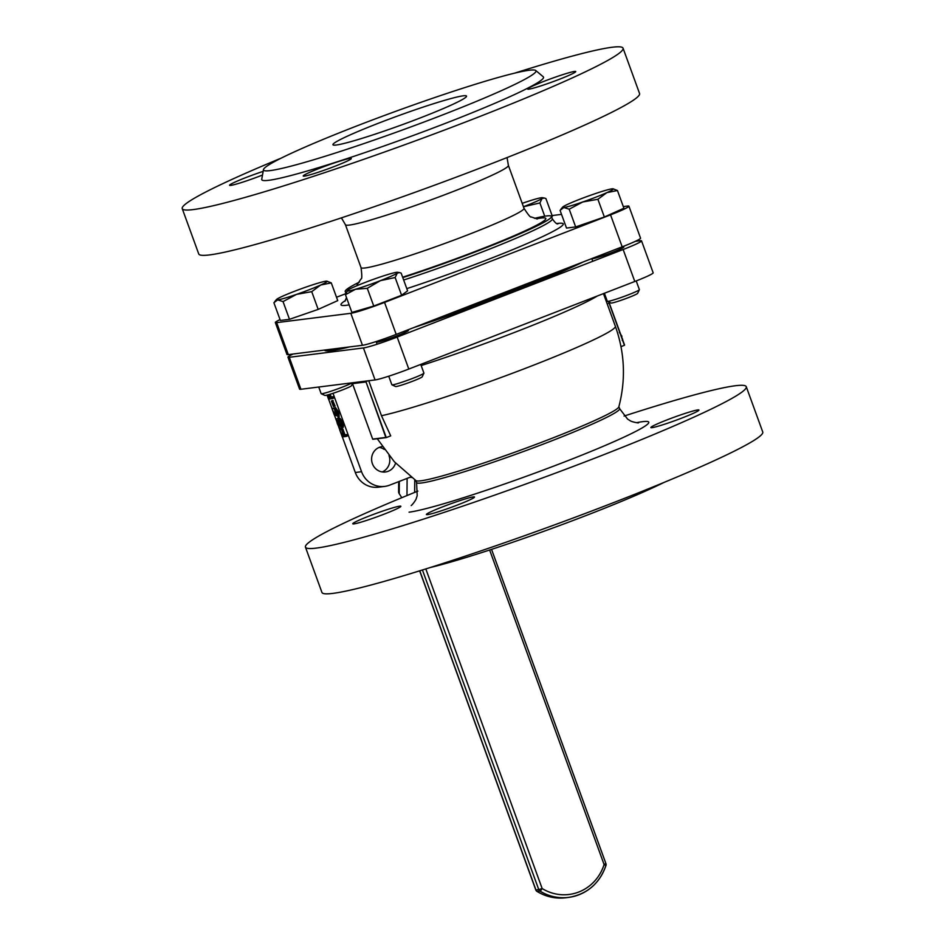 <?xml version="1.0" encoding="UTF-8"?>
<svg xmlns="http://www.w3.org/2000/svg" width="945" height="945" viewBox="0 0 945 945"><rect width="100%" height="100%" fill="white"/><g stroke="black" fill="none" stroke-linecap="round" stroke-linejoin="round"><path stroke-width="1.42" d="M395.565 463.05A12.793 12.226 -97.2 0 1 372.401 463.7A12.793 12.226 -97.2 0 1 382.241 446.583A12.793 12.226 -97.2 0 1 382.252 446.583M410.91 476.918L389.635 485.163A22.739 21.735 -97.2 0 1 384.709 486.403A22.739 21.735 -97.2 0 1 361.557 471.709L333.018 393.309M388.997 455.584A12.793 12.226 -97.2 0 1 389.009 455.632A12.793 12.226 -97.2 0 1 382.252 471.933M339.704 429.857L342.161 435.491L343.318 435.35L341.629 429.609L343.708 435.302L345.527 435.066L346.035 436.46L342.279 436.933L339.704 429.857L341.464 429.573M341.251 429.656L342.905 429.124L344.972 434.806L346.803 434.582L347.299 435.964L346.035 436.46M384.709 486.403L378.461 487.195A22.739 21.735 -97.2 0 1 355.308 472.5L342.35 436.921M339.775 429.833L338.357 425.923M336.715 421.435L334.258 414.678M332.049 408.606L328.588 399.085M338.83 418.056L337.554 418.54C338.641 418.233 339.893 419.793 341.322 423.218C342.385 426.656 342.303 428.321 341.086 428.239C340.035 428.617 338.794 427.116 337.377 423.714C336.29 420.241 336.349 418.517 337.554 418.54L338.83 418.056C339.905 417.737 341.157 419.296 342.586 422.722C343.649 426.16 343.578 427.837 342.35 427.742M331.99 408.63L334.14 413.449L335.404 414.064L334.341 407.85L337.459 412.611L337.967 417.052L337.046 412.575L334.837 409.244L336.55 415.776L334.164 414.631L331.99 408.63L333.644 408.098L333.892 408.795M335.428 407.437L338.723 412.114L339.231 416.556L337.967 417.052M335.912 410.224L337.814 415.292M332.687 400.491L335.085 405.984L333.431 406.527L331.411 400.987L332.687 400.491M330.195 394.219L331.211 396.983L333.03 396.746L333.538 398.14L332.262 398.625L328.517 399.097L327.053 395.093M379.169 447.41A12.793 12.226 -97.2 0 1 384.249 449.43M663.815 482.517A144.998 9.934 160 0 1 430.199 567.543M624.113 416.048A234.549 16.065 160 0 1 735.34 385.749A234.549 16.065 160 0 1 746.266 386.694L762.757 432.007A234.549 16.065 160 0 1 579.864 515.486A234.549 16.065 160 0 1 332.864 593.389A234.549 16.065 160 0 1 321.938 592.444L305.448 547.131A234.549 16.065 160 0 1 417.879 491.105M427.612 514.612A25.586 1.748 -20 0 0 454.557 506.118A25.586 1.748 -20 0 0 474.508 497.011A25.586 1.748 -20 0 0 473.315 496.905A25.586 1.748 -20 0 0 446.371 505.41A25.586 1.748 -20 0 0 426.419 514.517A25.586 1.748 -20 0 0 427.612 514.612M652.05 427.648A25.586 1.748 -20 0 0 678.994 419.155A25.586 1.748 -20 0 0 698.946 410.047A25.586 1.748 -20 0 0 697.753 409.941A25.586 1.748 -20 0 0 670.808 418.446A25.586 1.748 -20 0 0 650.857 427.553A25.586 1.748 -20 0 0 652.05 427.648M353.962 523.884A25.586 1.748 -20 0 0 380.906 515.391A25.586 1.748 -20 0 0 400.857 506.284A25.586 1.748 -20 0 0 399.664 506.177A25.586 1.748 -20 0 0 372.72 514.671A25.586 1.748 -20 0 0 352.768 523.778A25.586 1.748 -20 0 0 353.962 523.884M746.266 386.694A234.549 16.065 160 0 1 563.374 470.173A234.549 16.065 160 0 1 316.374 548.088A234.549 16.065 160 0 1 305.448 547.131M603.465 293.623L615.36 326.285C624.787 352.78 625.944 379.642 618.833 406.858A108.037 7.395 160 0 1 532.189 445.839A108.037 7.395 160 0 1 420.82 480.816A108.037 7.395 160 0 1 416.024 480.674L394.384 461.798L377.268 438.728M368.739 380.729L381.485 415.729L390.722 435.869L386.269 437.594L365.904 381.615L367.912 380.835M366.27 381.048A132.206 9.048 160 0 1 360.246 382.063A132.206 9.048 160 0 1 356.218 382.312M293.139 354.009A28.433 1.949 -20 0 0 287.953 357.175L299.589 389.151A28.433 1.949 -20 0 0 300.912 389.269L375.07 379.937A28.433 1.949 -20 0 0 408.795 369.046L634.792 281.48A28.433 1.949 -20 0 0 653.172 272.81L641.525 240.821A28.433 1.949 -20 0 0 640.202 240.715L635.371 241.318M592.751 261.281L591.783 258.611A17.057 1.169 -20 0 0 592.586 258.706A17.057 1.169 -20 0 0 610.553 253.047A17.057 1.169 -20 0 0 623.854 246.976L623.594 246.279M376.334 342.125A17.057 1.169 -20 0 0 377.126 342.196A17.057 1.169 -20 0 0 395.093 336.526A17.057 1.169 -20 0 0 408.394 330.455L408.145 329.77M349.532 346.921A149.263 10.218 160 0 1 331.435 350.654A149.263 10.218 160 0 1 324.489 350.063M583.207 261.942A149.263 10.218 160 0 1 413.851 327.561M287.953 357.175A28.433 1.949 -20 0 0 289.276 357.293L363.435 347.949A28.433 1.949 -20 0 0 397.16 337.07L623.145 249.504A28.433 1.949 -20 0 0 641.525 240.821M330.951 349.319A149.263 10.218 160 0 1 328.517 349.555A149.263 10.218 160 0 0 330.951 349.319A149.263 10.218 160 0 0 333.868 348.882A149.263 10.218 160 0 1 330.951 349.319M560.503 270.731A149.263 10.218 160 0 1 447.209 314.626A149.263 10.218 160 0 0 560.503 270.731M620.995 346.638L624.444 345.303L608.663 301.951M365.656 381.993L352.497 383.646L372.673 439.094L385.832 437.429L365.904 381.615L352.497 383.646L354.576 382.512M345.527 435.066L346.803 434.582M343.708 435.302L344.972 434.806M341.629 429.609L342.905 429.124M342.161 435.491L343.224 435.09M340.094 429.81L341.369 429.313M341.322 423.218L342.586 422.722M342.681 427.66L341.086 428.239M341.145 426.632L340.921 423.218L339.196 420.336L338.062 419.934L337.743 423.62L340.897 426.774M337.743 423.62L339.019 423.136L341.842 426.36M339.326 419.438L339.019 423.136M336.55 415.776L337.589 415.375M335.239 412.717L336.503 412.233M337.459 412.611L338.723 412.114M334.14 413.449L334.991 413.119M332.368 408.583L333.644 408.098M331.411 400.987L333.065 400.444M331.801 400.94L333.809 406.468M328.895 394.597L329.935 397.479L333.03 396.746M331.766 397.243L332.262 398.625M329.935 397.479L331.211 396.983M327.431 394.998L328.399 397.668L329.545 397.526L328.529 394.703M328.399 397.668L329.451 397.254M372.673 439.094L386.139 437.606M624.515 344.949L608.911 302.057L624.562 345.031M615.715 320.709L615.278 319.528M609.49 303.05L609.43 302.01L609.312 303.121M612.348 311.484L611.923 310.303M619.164 330.195L616.908 324.005M622.259 340.519L622.708 339.515L621.456 336.479M621.952 336.278L619.318 332.368M410.154 477.213A5.682 4.406 0.5 0 0 411.677 477.497M401.802 497.696L399.227 493.727A5.682 4.406 -179.5 0 1 398.613 491.707L398.695 481.655M463.227 95.823A71.076 4.867 160 0 1 466.535 96.118A71.076 4.867 160 0 1 411.11 121.409A71.076 4.867 160 0 1 336.266 145.022A71.076 4.867 160 0 1 332.947 144.739A71.076 4.867 160 0 1 388.371 119.436A71.076 4.867 160 0 1 463.227 95.823M528.846 89.161A25.586 1.748 -20 0 0 555.79 80.656A25.586 1.748 -20 0 0 575.741 71.548A25.586 1.748 -20 0 0 574.548 71.454A25.586 1.748 -20 0 0 547.604 79.947A25.586 1.748 -20 0 0 527.653 89.054A25.586 1.748 -20 0 0 528.846 89.161M304.408 176.124A25.586 1.748 -20 0 0 331.352 167.619A25.586 1.748 -20 0 0 351.304 158.512A25.586 1.748 -20 0 0 350.111 158.406A25.586 1.748 -20 0 0 323.166 166.911A25.586 1.748 -20 0 0 303.215 176.018A25.586 1.748 -20 0 0 304.408 176.124M263.147 171.376A25.586 1.748 -20 0 0 229.564 185.291A25.586 1.748 -20 0 0 230.757 185.385A25.586 1.748 -20 0 0 262.497 175.049M346.283 292.064A109.738 7.513 160 0 1 345.22 291.485A109.738 7.513 160 0 1 359.431 282.094M534.539 218.354A109.738 7.513 160 0 1 546.352 215.98A109.738 7.513 160 0 1 551.467 216.417A109.738 7.513 160 0 1 402.794 277.617M514.801 73.108A234.549 16.065 160 0 1 612.136 47.25A234.549 16.065 160 0 1 623.062 48.195A234.549 16.065 160 0 1 440.169 131.674A234.549 16.065 160 0 1 193.17 209.589A234.549 16.065 160 0 1 182.243 208.644A234.549 16.065 160 0 1 281.185 158.134M623.062 48.195L639.552 93.508A234.549 16.065 160 0 1 456.659 176.987A234.549 16.065 160 0 1 209.66 254.902A234.549 16.065 160 0 1 198.733 253.945L182.243 208.644M270.246 170.596A144.998 9.934 160 0 1 263.466 169.604A144.998 9.934 160 0 1 379.217 117.416A144.998 9.934 160 0 1 529.235 70.249A144.998 9.934 160 0 1 535.756 70.497A144.998 9.934 160 0 1 425.593 121.432A144.998 9.934 160 0 1 270.246 170.596M535.756 70.497L543.28 76.805A149.924 10.265 160 0 1 429.384 129.465A149.924 10.265 160 0 1 268.758 180.306A149.924 10.265 160 0 1 261.741 179.266L263.466 169.604M280.039 319.599A28.433 1.949 -20 0 0 275.338 322.529A28.433 1.949 -20 0 0 276.661 322.635L350.819 313.303A28.433 1.949 -20 0 0 384.544 302.412L610.541 214.858A28.433 1.949 -20 0 0 628.921 206.175A28.433 1.949 -20 0 0 627.598 206.057L623.31 206.601M561.531 214.373L553.427 215.401A28.433 1.949 -20 0 0 552.116 215.614M345.705 293.706L336.514 297.262M628.921 206.175L640.556 238.164A28.433 1.949 160 0 1 622.176 246.834L396.191 334.4A28.433 1.949 160 0 1 362.467 345.291L288.308 354.623A28.433 1.949 160 0 1 286.973 354.505L275.338 322.529M352.473 383.635L351.493 385.714A14.21 0.969 160 0 1 339.964 390.864A14.21 0.969 160 0 1 325.458 395.423A14.21 0.969 160 0 1 324.844 395.412L321.217 393.734A17.057 1.169 -20 0 0 321.938 393.734A17.057 1.169 -20 0 0 336.904 389.175A17.057 1.169 -20 0 0 352.237 382.808M311.732 291.662L296.565 294.367L283.039 301.585L277.653 299.896L273.896 302.731L280.358 320.461L289.489 319.315L318.181 309.393L337.743 300.616L331.282 282.898L320.686 285.012L311.732 291.662L318.181 309.393M283.039 301.585L289.489 319.315M326.899 281.173A27.003 1.855 160 0 1 320.686 285.012A27.003 1.855 160 0 1 296.565 294.367A27.003 1.855 160 0 1 277.653 299.896A27.003 1.855 160 0 1 276.495 299.518A27.003 1.855 160 0 1 282.85 296.092A27.003 1.855 160 0 1 306.971 286.737A27.003 1.855 160 0 1 325.895 281.208A27.003 1.855 160 0 1 326.899 281.173L331.282 282.898M318.737 387.025L321.146 393.675A17.057 1.169 -20 0 0 321.217 393.734M551.608 216.807L552.352 216.263L545.903 198.533L544.32 198.025L542.076 198.474L539.89 202.939L544.722 216.216M539.89 202.939L523.447 206.766M522.195 203.34A27.003 1.855 160 0 1 534.161 199.478A27.003 1.855 160 0 1 542.347 197.694A27.003 1.855 160 0 1 542.076 198.474A27.003 1.855 160 0 1 525.148 206.069A27.003 1.855 160 0 1 523.435 206.731M639.363 289.713L637.662 293.328A14.21 0.969 160 0 1 626.133 298.49A14.21 0.969 160 0 1 611.616 303.038A14.21 0.969 160 0 1 611.013 303.026L607.375 301.349A17.057 1.169 -20 0 0 608.107 301.361A17.057 1.169 -20 0 0 625.531 295.891A17.057 1.169 -20 0 0 639.363 289.713A17.057 1.169 -20 0 0 639.375 289.619L636.209 280.937M604.398 293.269L607.316 301.29A17.057 1.169 -20 0 0 607.375 301.349M604.351 217.007L623.901 208.243L617.451 190.512L606.855 192.638L597.901 199.277L604.351 217.007L575.659 226.93L566.516 228.076L560.066 210.357L563.811 207.51A27.003 1.855 160 0 1 562.653 207.132A27.003 1.855 160 0 1 569.02 203.707A27.003 1.855 160 0 1 593.141 194.363A27.003 1.855 160 0 1 612.053 188.823A27.003 1.855 160 0 1 613.057 188.787A27.003 1.855 160 0 1 606.855 192.638A27.003 1.855 160 0 1 582.734 201.982L569.209 209.199L575.659 226.93M569.209 209.199L563.811 207.51A27.003 1.855 160 0 0 582.734 201.982L597.901 199.277M613.057 188.787L617.451 190.512M423.903 373.192L422.202 376.819A14.21 0.969 160 0 1 413.024 381.083A14.21 0.969 160 0 1 395.553 386.517L391.927 384.828A17.057 1.169 -20 0 0 412.882 378.307A17.057 1.169 -20 0 0 423.903 373.192A17.057 1.169 -20 0 0 423.915 373.098L420.749 364.416M401.601 295.253L407.602 290.847L401.152 273.117L399.57 272.609L397.325 273.058L395.14 277.523L401.601 295.253L373.747 306.038L351.894 312.441L345.445 294.71L347.63 290.245A27.003 1.855 160 0 1 364.557 282.649A27.003 1.855 160 0 1 389.411 274.062A27.003 1.855 160 0 1 397.597 272.278A27.003 1.855 160 0 1 397.325 273.058A27.003 1.855 160 0 1 380.398 280.653L367.286 288.32L373.747 306.038M367.286 288.32L355.544 289.253L345.445 294.71M395.14 277.523L380.398 280.653A27.003 1.855 160 0 1 355.544 289.253A27.003 1.855 160 0 1 347.205 290.623A27.003 1.855 160 0 1 347.63 290.245M388.738 376.204L391.856 384.769A17.057 1.169 -20 0 0 391.927 384.828M361.557 471.709L355.308 472.5M636.552 422.698A130.776 8.954 160 0 1 642.659 421.659A130.776 8.954 160 0 1 564.189 462.093A130.776 8.954 160 0 1 409.055 512.178M618.892 406.645L619.613 408.642A108.037 7.395 160 0 1 535.378 447.091A108.037 7.395 160 0 1 421.6 482.978A108.037 7.395 160 0 1 416.58 482.541L417.194 495.664L416.402 498.074C416.072 500.33 411.488 505.681 411.193 505.563M615.36 326.285A132.206 9.048 160 0 1 522.762 369.353A132.206 9.048 160 0 1 381.485 415.729M597.334 295.998A132.206 9.048 160 0 1 421.163 365.561M300.912 389.269L289.276 357.293M375.07 379.937L363.435 347.949M408.795 369.046L397.16 337.07M634.792 281.48L623.145 249.504M406.976 495.558L407.118 478.383M399.322 481.407L399.227 493.727M414.76 479.776L414.654 492.416M419.769 570.804L535.933 889.966L538.768 889.611L422.427 569.977M425.817 568.925L542.146 888.524A44.639 42.643 82.8 0 0 604.091 864.521L605.851 865.537A47.474 45.36 -97.2 0 1 568.63 897.396A47.474 45.36 -97.2 0 1 539.949 891.064L537.114 891.43A47.474 45.36 82.8 0 0 565.795 897.75C555.542 898.943 545.938 896.829 536.984 891.407A2.847 0.661 -58.3 0 0 537.114 891.43A2.847 2.717 82.8 0 1 535.933 889.966L535.898 889.859M605.804 863.635L604.091 864.521L489.628 550.002M542.146 888.524L538.768 889.611A2.847 2.717 -97.2 0 0 539.949 891.064A2.847 0.661 -58.3 0 0 542.146 888.524M536.902 891.277A2.847 0.661 -58.3 0 0 536.984 891.407A2.847 2.847 0 0 1 535.803 889.954L419.651 570.839M551.467 216.417L552.341 218.827A109.738 7.513 160 0 1 403.669 280.015M557.077 223.516A118.267 8.103 160 0 1 557.763 223.422A118.267 8.103 160 0 1 526.589 243.786A118.267 8.103 160 0 1 406.799 288.627M349.154 304.881A118.267 8.103 160 0 1 346.496 305.282A118.267 8.103 160 0 1 345.48 300.522M507.052 157.579L508.386 165.399L524.002 208.302A86.716 5.942 160 0 1 456.4 239.168A86.716 5.942 160 0 1 365.077 267.967A86.716 5.942 160 0 1 361.037 267.624C362.029 275.397 362.041 279.153 361.049 278.893L357.104 284.764M536.524 218.803A103.773 7.111 160 0 1 541.024 218.047A103.773 7.111 160 0 1 511.186 236.982A103.773 7.111 160 0 1 402.629 277.18M508.386 165.399A86.716 5.942 160 0 1 440.772 196.253A86.716 5.942 160 0 1 349.461 225.064A86.716 5.942 160 0 1 345.421 224.709L361.037 267.624M622.176 246.834L610.541 214.858M396.191 334.4L384.544 302.412M362.467 345.291L350.819 313.303M288.308 354.623L276.661 322.635M619.613 408.642L627.574 419.084L629.736 420.43C631.437 421.942 638.383 423.088 638.536 422.817L637.733 422.899M415.847 480.544L416.58 482.541M352.45 383.575L372.684 439.165M372.873 439.283L386.21 437.606M608.486 303.439L609.501 303.05M491.554 549.376L605.934 863.647A2.847 2.847 0 0 1 605.981 865.478C599.496 883.634 587.046 894.277 568.63 897.396L565.795 897.75M552.341 218.827C555.164 222.866 557.066 224.497 558.046 223.729M345.22 291.485L345.846 293.21M524.002 208.302C528.243 214.905 530.653 217.775 531.244 216.948L537.339 218.98M341.417 217.858L345.421 224.709M346.508 297.628L344.878 301.313M276.495 299.518L274.676 301.668M542.347 197.694L544.32 198.025M562.653 207.132L560.846 209.282M397.597 272.278L399.57 272.609M377.102 344.228L376.122 341.558"/></g></svg>
